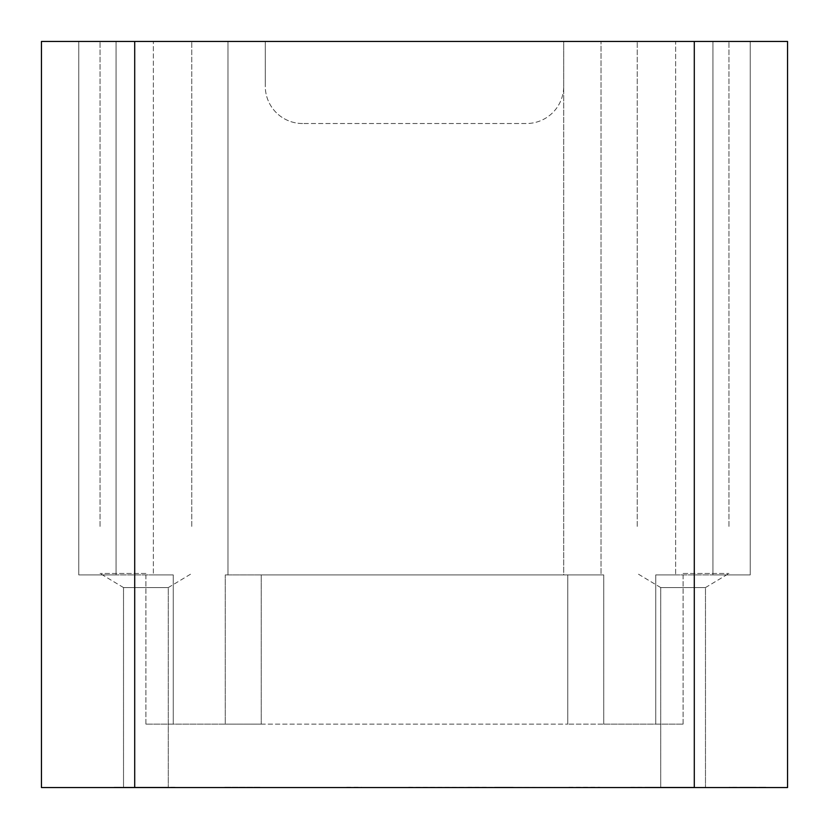 <?xml version="1.0" encoding="UTF-8"?>
<svg xmlns="http://www.w3.org/2000/svg" width="829" height="829" viewBox="0 0 829 829"><rect width="100%" height="100%" fill="white"/><g stroke="black" fill="none" stroke-linecap="round" stroke-linejoin="round"><path stroke-width="0.62" stroke-dasharray="4.14 3.11" d="M743.82 787.177L751.789 787.177C741.468 787.177 741.468 787.177 751.789 787.177C741.468 787.177 741.468 787.177 751.789 787.177L766.265 787.55L743.82 787.55M743.893 787.55L763.312 787.55M744.017 787.177L729.499 787.177L744.017 787.55M763.322 787.177L743.893 787.177M761.716 787.55L766.535 787.55M733.24 787.55L729.219 787.177L733.24 787.55M761.716 787.177L766.535 787.177M732.629 787.55L735.779 787.55L732.629 787.177M159.427 787.177L114.402 787.55L156.816 787.55M132.143 787.177L164.401 787.177L134.795 787.55M114.164 787.55L121.521 787.55L114.164 787.55M139.863 787.55L148.267 787.55L139.863 787.55M162.411 787.177L177.603 787.55M131.086 787.55L127.251 787.55L131.086 787.55M162.411 787.55L132.143 787.55M164.266 787.55L160.816 787.55L164.266 787.55M153.406 787.55L156.805 787.55M159.427 787.55L158.733 787.55M156.215 787.177L135.428 787.177L156.215 787.55M119.832 787.55L114.029 787.177L119.832 787.177M151.583 787.177L155.728 787.177L151.583 787.55M686.609 787.55L693.5 787.177L685.376 787.177C693.738 787.177 693.738 787.177 685.376 787.177C693.738 787.177 693.738 787.177 685.376 787.177L693.49 787.177C685.127 787.177 685.127 787.177 693.5 787.177C685.127 787.177 685.127 787.177 693.5 787.177L685.376 787.55C693.738 787.55 693.738 787.55 685.376 787.55C693.738 787.55 693.738 787.55 685.376 787.55L693.5 787.55C685.22 787.55 685.22 787.55 693.5 787.55C685.22 787.55 685.22 787.55 693.5 787.55L685.376 787.55L693.5 787.55C685.241 787.55 685.241 787.55 693.5 787.55C685.241 787.55 685.241 787.55 693.5 787.55L692.557 787.55M692.308 787.55L690.878 787.55M686.609 787.177L693.5 787.177C685.241 787.177 685.241 787.177 693.5 787.177C685.241 787.177 685.241 787.177 693.5 787.177C685.22 787.177 685.22 787.177 693.5 787.177C685.22 787.177 685.22 787.177 693.5 787.177L685.376 787.177L693.5 787.55C685.127 787.55 685.127 787.55 693.5 787.55C685.127 787.55 685.127 787.55 693.5 787.55L693.49 787.55C685.127 787.55 685.127 787.55 693.5 787.55C685.127 787.55 685.127 787.55 693.5 787.55L685.21 787.55L692.557 787.177M646.921 787.55L676.941 787.55M648.765 787.55L676.485 787.55L648.765 787.55M649.055 787.55L651.594 787.55M671.977 787.55L677.179 787.55L671.977 787.177M407.039 787.55L579.751 787.55M134.712 41.45L601.025 41.45L601.025 574.911L601.025 41.45L601.025 574.911L603.73 574.911L601.025 574.911L601.025 41.45L563.72 41.45L563.72 574.911L601.025 574.911L265.28 574.911L563.72 574.911L563.72 86.216A37.305 37.305 0 0 1 526.415 123.521L302.585 123.521L526.415 123.521A37.305 37.305 0 0 0 563.72 86.216L563.72 41.45L787.55 41.45L787.55 787.55L41.45 787.55L41.45 41.45L134.712 41.45L134.733 787.55M660.713 787.55L705.479 787.55L660.713 787.55L705.479 787.55L660.713 787.55L660.713 587.574L705.479 587.574L660.713 587.574L705.479 587.574L660.713 587.574L660.713 787.55M123.521 787.55L168.287 787.55L123.521 787.55L168.287 787.55L123.521 787.55L123.521 587.574L168.287 587.574L123.521 587.574L168.287 587.574L123.521 587.574L123.521 787.55M361.465 787.55L346.74 787.55M599.761 787.55L568.943 787.55M486.302 787.177L468.25 787.177L494.644 787.55L468.25 787.55L513.016 787.55L486.302 787.55M628.569 787.55L635.408 787.55L628.569 787.177M691.313 787.55L646.889 787.177L691.313 787.177M666.485 787.55L665.801 787.55M686.536 787.55L685.21 787.55L686.536 787.177M686.464 787.55L693.49 787.177C685.127 787.177 685.127 787.177 693.5 787.177C685.127 787.177 685.127 787.177 693.5 787.177L685.376 787.55M579.699 787.55L407.039 787.177M145.904 573.461L100.04 573.461L145.904 573.461M683.096 573.461L728.96 573.461L683.096 573.461M302.585 123.521A37.305 37.305 0 0 1 265.28 86.216L265.28 41.45L116.06 41.45L265.28 41.45L265.28 86.216A37.305 37.305 0 0 0 302.585 123.521M227.975 574.911L227.975 41.45L227.975 574.911L227.975 41.45L227.975 574.911L265.28 574.911L227.975 574.911M603.73 724.131L683.096 724.131L567.772 724.131L603.73 724.131L603.73 574.911L261.228 574.911L603.73 574.911L603.73 724.131M261.228 724.131L567.772 724.131L225.27 724.131L261.228 724.131L261.228 574.911L225.27 574.911L261.228 574.911L261.228 724.131M225.27 724.131L145.904 724.131L225.27 724.131L225.27 574.911L225.27 724.131M153.365 574.911L116.06 574.911L173.261 574.911L153.365 574.911L153.365 41.45L153.365 574.911M675.635 574.911L712.94 574.911L655.739 574.911L675.635 574.911L675.635 41.45L712.94 41.45L601.025 41.45L675.635 41.45L675.635 574.911M694.287 41.45L694.287 787.55M683.096 41.45L637.232 41.45L683.096 41.45M145.904 41.45L100.04 41.45L145.904 41.45M712.94 41.45L750.245 41.45L712.94 41.45L712.94 574.911L750.245 574.911L750.245 41.45L750.245 574.911L712.94 574.911L712.94 41.45M116.06 41.45L78.755 41.45L116.06 41.45L116.06 574.911L78.755 574.911L78.755 41.45L78.755 574.911L116.06 574.911L116.06 41.45M563.72 86.216L563.72 41.45M683.096 724.131L683.096 574.911L655.739 574.911L683.096 574.911L683.096 724.131M145.904 724.131L145.904 574.911L173.261 574.911L145.904 574.911L145.904 724.131M259.995 787.177L224.244 787.177L259.995 787.177M346.74 787.177L361.465 787.177M568.943 787.177L599.761 787.177M513.016 787.177L494.644 787.177L513.016 787.177M653.065 787.177L676.485 787.177L630.776 787.177L653.065 787.55M654.454 787.177L685.137 787.55L654.454 787.55M651.19 787.55L649.553 787.55M674.05 787.177L654.382 787.177L674.05 787.55M673.127 787.55L654.382 787.55L673.127 787.55M646.931 787.177L674.972 787.177L647.936 787.55M658.361 787.177L673.231 787.177L658.361 787.55M651.594 787.177L677.407 787.177L644.682 787.55M676.941 787.177L670.205 787.55M651.159 787.177L644.682 787.177M648.765 787.177L685.137 787.177L648.765 787.177M666.485 787.177L665.801 787.177M646.423 787.177L664.703 787.177L646.423 787.177M646.423 787.55L664.703 787.55L646.423 787.55M687.272 787.55L685.137 787.55M687.272 787.177L685.137 787.177M670.205 787.177L647.936 787.177M675.303 787.177L676.485 787.55L675.303 787.177M692.319 787.177L690.878 787.177M688.661 787.177L688.661 787.55C685.614 787.55 685.614 787.55 688.661 787.55C685.614 787.55 685.614 787.55 688.661 787.55L688.661 787.177C685.614 787.177 685.614 787.177 688.661 787.177C685.614 787.177 685.614 787.177 688.661 787.177M685.376 787.177L686.464 787.177M156.805 787.177L131.852 787.55M134.826 787.177L142.443 787.177C132.619 787.177 132.619 787.177 142.443 787.177C132.619 787.177 132.619 787.177 142.443 787.177L160.816 787.55M150.588 787.177L156.909 787.55L150.588 787.177M158.733 787.177L131.852 787.177M142.443 787.177L142.443 787.55C132.619 787.55 132.619 787.55 142.443 787.55C132.619 787.55 132.619 787.55 142.443 787.55C132.619 787.55 132.619 787.55 142.443 787.55C132.619 787.55 132.619 787.55 142.443 787.55L142.422 787.177C132.619 787.177 132.619 787.177 142.443 787.177C132.619 787.177 132.619 787.177 142.443 787.177M160.816 787.177L127.272 787.55M127.251 787.177L177.603 787.177M144.795 787.55L154.235 787.55L144.795 787.55M148.267 787.177L139.863 787.177L148.267 787.177M156.318 787.177L135.655 787.177L156.318 787.55M121.521 787.177L114.164 787.177L121.521 787.177M135.655 787.177L118.07 787.177L135.655 787.55M153.406 787.177L156.816 787.177M751.789 787.177L751.789 787.55C741.468 787.55 741.468 787.55 751.789 787.55C741.468 787.55 741.468 787.55 751.789 787.55L751.779 787.55M754.566 787.177L759.063 787.55L754.525 787.55M265.28 41.45L265.28 86.216M173.261 724.131L173.261 574.911L173.261 724.131M655.739 724.131L655.739 574.911L655.739 724.131M567.772 724.131L567.772 574.911L567.772 724.131M168.287 587.574L191.768 573.461L168.287 587.574L168.287 787.55L168.287 587.574M123.521 587.574L100.04 573.461L123.521 587.574M705.479 587.574L728.96 573.461L705.479 587.574L705.479 787.55L705.479 587.574M660.713 587.574L637.232 573.461L660.713 587.574M637.232 526.415L637.232 41.45L637.232 526.415M728.96 526.415L728.96 41.45L728.96 526.415M100.04 526.415L100.04 41.45L100.04 526.415M191.768 526.415L191.768 41.45L191.768 526.415"/><path stroke-width="1.24" d="M694.287 787.55L787.55 787.55L787.55 41.45L694.287 41.45L694.287 787.55L41.45 787.55L41.45 41.45L134.712 41.45L134.712 787.55M694.287 41.45L134.712 41.45"/></g></svg>
